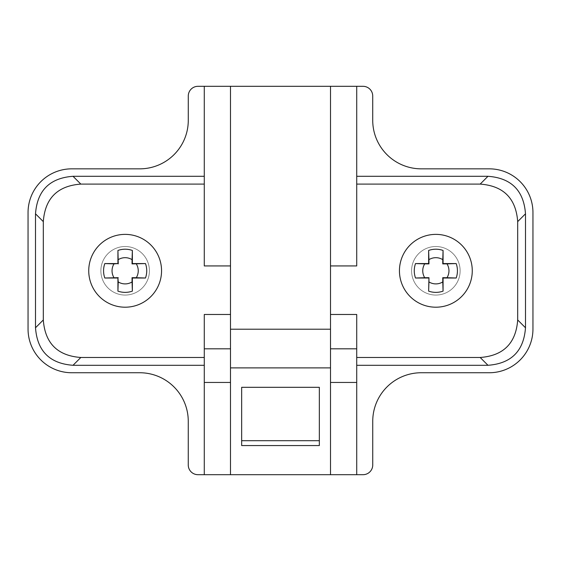 <?xml version="1.0" encoding="UTF-8"?>
<svg xmlns="http://www.w3.org/2000/svg" width="561" height="561" viewBox="0 0 561 561"><rect width="100%" height="100%" fill="white"/><g stroke="black" fill="none" stroke-linecap="round" stroke-linejoin="round"><path stroke-width="0.42" stroke-dasharray="2.81 2.1" d="M435.855 295.065A24.277 24.277 0 0 1 411.578 270.788A24.277 24.277 0 0 1 435.855 246.517A24.277 24.277 0 0 1 460.125 270.788A24.277 24.277 0 0 1 435.855 295.065A24.277 24.277 0 0 0 460.125 270.788A24.277 24.277 0 0 0 435.855 246.517A24.277 24.277 0 0 0 411.578 270.788A24.277 24.277 0 0 0 435.855 295.065M363.016 86.31A9.712 9.712 0 0 1 372.721 96.015L372.721 120.292A48.548 48.548 0 0 0 421.269 168.84L489.255 168.84A43.695 43.695 0 0 1 532.95 212.535L532.95 329.048A43.695 43.695 0 0 1 489.255 372.742L421.29 372.742A48.548 48.548 0 0 0 372.742 421.29L372.742 464.985A9.712 9.712 0 0 1 363.03 474.69L197.97 474.69A9.712 9.712 0 0 1 188.258 464.985L188.258 421.29A48.548 48.548 0 0 0 139.71 372.742L71.745 372.742A43.695 43.695 0 0 1 28.05 329.048L28.05 212.535A43.695 43.695 0 0 1 71.745 168.84L139.731 168.84A48.548 48.548 0 0 0 188.279 120.292L188.279 96.015A9.712 9.712 0 0 1 197.984 86.31L363.016 86.31M125.145 246.517A24.277 24.277 0 0 0 100.875 270.788A24.277 24.277 0 0 0 125.145 295.065A24.277 24.277 0 0 0 149.422 270.788A24.277 24.277 0 0 0 125.145 246.517A24.277 24.277 0 0 1 149.422 270.788A24.277 24.277 0 0 1 125.145 295.065A24.277 24.277 0 0 1 100.875 270.788A24.277 24.277 0 0 1 125.145 246.517M356.719 474.69L356.719 314.483L330.506 314.483L330.506 265.935L356.719 265.935L356.719 86.31M435.855 307.204A36.409 36.409 0 0 1 399.446 270.788A36.409 36.409 0 0 1 435.855 234.379A36.409 36.409 0 0 1 472.264 270.788A36.409 36.409 0 0 1 435.855 307.204M330.506 474.69L330.506 314.483M330.506 265.935L330.506 86.31M204.281 474.69L204.281 314.483L230.494 314.483L230.494 474.69M230.494 86.31L230.494 265.935L204.281 265.935L204.281 86.31M230.494 265.935L230.494 314.483M125.145 234.379A36.409 36.409 0 0 1 161.554 270.788A36.409 36.409 0 0 1 125.145 307.204A36.409 36.409 0 0 1 88.736 270.788A36.409 36.409 0 0 1 125.145 234.379M319.335 440.708L319.335 387.307L241.665 387.307L241.665 440.708L319.335 440.708L319.335 445.56M241.665 445.56L241.665 440.708"/><path stroke-width="0.84" d="M330.506 314.483L356.719 314.483L356.719 474.69L363.03 474.69A9.712 9.712 0 0 0 372.742 464.985L372.742 421.29A48.548 48.548 0 0 1 421.29 372.742L489.255 372.742A43.695 43.695 0 0 0 532.95 329.048L532.95 212.535A43.695 43.695 0 0 0 489.255 168.84L421.269 168.84A48.548 48.548 0 0 1 372.721 120.292L372.721 96.015A9.712 9.712 0 0 0 363.016 86.31L330.506 86.31L330.506 474.69L197.97 474.69A9.712 9.712 0 0 1 188.258 464.985L188.258 421.29A48.548 48.548 0 0 0 139.71 372.742L71.745 372.742A43.695 43.695 0 0 1 28.05 329.048L28.05 212.535A43.695 43.695 0 0 1 71.745 168.84L139.731 168.84A48.548 48.548 0 0 0 188.279 120.292L188.279 96.015A9.712 9.712 0 0 1 197.984 86.31L330.506 86.31M356.719 176.294L487.979 176.294C511.267 178.019 523.771 190.523 525.496 213.811L525.496 327.771C523.771 351.06 511.267 363.563 487.979 365.288L356.719 365.288M356.719 184.099L480.174 184.099C503.462 185.824 515.966 198.328 517.691 221.616L517.691 319.966C515.966 343.255 503.462 355.758 480.174 357.483L356.719 357.483M356.719 348.816L330.506 348.816M230.494 86.31L230.494 329.209L330.506 329.209M230.494 329.209L230.494 367.89L330.506 367.89M230.494 367.89L230.494 474.69M319.335 387.307L319.335 445.56L241.665 445.56L241.665 387.307L319.335 387.307M356.719 474.69L330.506 474.69M204.281 365.288L73.021 365.288C49.733 363.563 37.229 351.06 35.504 327.771L35.504 213.811C37.229 190.523 49.733 178.019 73.021 176.294L204.281 176.294M230.494 265.935L204.281 265.935L204.281 86.31M204.281 357.483L80.826 357.483C57.538 355.758 45.034 343.255 43.309 319.966L43.309 221.616C45.034 198.328 57.538 185.824 80.826 184.099L204.281 184.099M230.494 348.816L204.281 348.816L204.281 314.483L230.494 314.483M230.494 382.448L204.281 382.448L204.281 348.816M204.281 382.448L204.281 474.69M125.145 307.204A36.409 36.409 0 0 0 161.554 270.788A36.409 36.409 0 0 0 125.145 234.379A36.409 36.409 0 0 0 88.736 270.788A36.409 36.409 0 0 0 125.145 307.204M132.368 291.131A21.584 21.584 0 0 1 117.929 291.131L117.929 278.011L104.809 278.011A21.584 21.584 0 0 1 104.809 263.572L117.929 263.572L117.929 250.451A21.584 21.584 0 0 1 132.368 250.451L132.368 263.572L145.488 263.572A21.584 21.584 0 0 1 145.488 278.011L132.368 278.011L132.368 291.131L132.066 281.924A13.106 13.106 0 0 1 118.224 281.924L117.929 291.131M118.224 281.924L117.929 278.011M118.252 277.681L104.809 278.011M114.016 277.716A13.106 13.106 0 0 1 114.016 263.866L104.809 263.572M114.016 263.866L117.929 263.572M118.252 263.894L117.929 250.451M118.224 259.659A13.106 13.106 0 0 1 132.066 259.659L132.368 250.451M132.066 259.659L132.038 263.894L132.368 263.572M132.038 263.894L145.488 263.572M136.274 263.866A13.106 13.106 0 0 1 136.274 277.716L145.488 278.011M132.368 278.011L132.038 277.681L132.066 281.924M136.274 277.716L132.038 277.681M356.719 382.448L330.506 382.448M241.665 440.708L319.335 440.708M330.506 265.935L356.719 265.935L356.719 86.31M435.855 234.379A36.409 36.409 0 0 0 399.446 270.788A36.409 36.409 0 0 0 435.855 307.204A36.409 36.409 0 0 0 472.264 270.788A36.409 36.409 0 0 0 435.855 234.379M428.632 278.011L415.512 278.011A21.584 21.584 0 0 1 415.512 263.572L428.632 263.572L428.632 250.451A21.584 21.584 0 0 1 443.071 250.451L443.071 263.572L456.191 263.572A21.584 21.584 0 0 1 456.191 278.011L443.071 278.011L443.071 291.131A21.584 21.584 0 0 1 428.632 291.131L428.962 277.681L424.726 277.716A13.106 13.106 0 0 1 424.726 263.866L428.962 263.894L428.934 259.659A13.106 13.106 0 0 1 442.776 259.659L442.748 263.894L446.984 263.866A13.106 13.106 0 0 1 446.984 277.716L442.748 277.681L442.776 281.924A13.106 13.106 0 0 1 428.934 281.924L428.962 277.681M415.512 278.011L424.726 277.716M428.632 291.131L428.934 281.924M443.071 291.131L442.776 281.924M456.191 278.011L446.984 277.716M456.191 263.572L446.984 263.866M443.071 250.451L442.776 259.659M428.632 250.451L428.934 259.659M415.512 263.572L424.726 263.866M480.174 184.099L487.979 176.294M525.496 213.811L517.691 221.616M517.691 319.966L525.496 327.771M487.979 365.288L480.174 357.483M80.826 357.483L73.021 365.288M35.504 327.771L43.309 319.966M43.309 221.616L35.504 213.811M73.021 176.294L80.826 184.099"/></g></svg>
